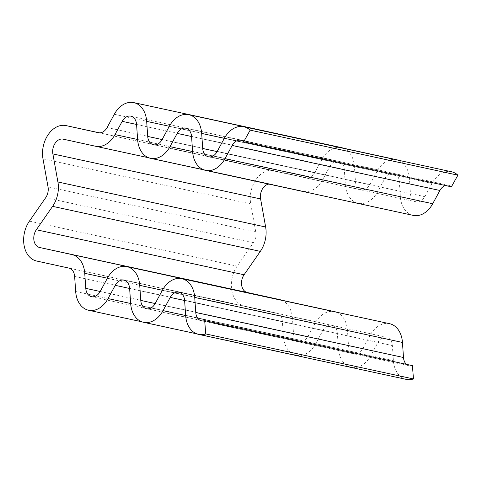 <?xml version="1.0" encoding="UTF-8"?>
<svg xmlns="http://www.w3.org/2000/svg" width="482" height="482" viewBox="0 0 482 482"><rect width="100%" height="100%" fill="white"/><g stroke="black" fill="none" stroke-linecap="round" stroke-linejoin="round"><path stroke-width="0.36" stroke-dasharray="2.41 1.81" d="M413.237 215.388A24.944 17.882 102.2 0 1 400.337 196.632L399.301 181.575A11.086 7.947 -77.8 0 0 393.565 173.237A11.086 7.947 -77.8 0 0 384.913 178.424L377.713 191.667A24.944 17.882 102.2 0 1 358.24 203.326A24.944 17.882 102.2 0 1 345.341 184.57L344.311 169.519A11.086 7.947 -77.8 0 0 338.575 161.181A11.086 7.947 -77.8 0 0 329.923 166.362L322.717 179.611A24.944 17.882 102.2 0 1 303.25 191.27A24.944 17.882 102.2 0 1 303.22 191.264L270.872 184.166A11.086 7.947 -77.8 0 0 270.86 184.166A11.086 7.947 -77.8 0 0 268.836 184.088M451.405 186.817A11.086 7.947 -77.8 0 0 448.561 185.299A11.086 7.947 -77.8 0 0 445.338 185.504M398.301 160.229A24.944 17.882 102.2 0 1 409.405 178.454L410.435 193.505A11.086 7.947 -77.8 0 0 416.171 201.844A11.086 7.947 -77.8 0 0 424.823 196.662L432.029 183.413A24.944 17.882 102.2 0 1 451.495 171.755M343.311 148.167A24.944 17.882 102.2 0 1 354.409 166.392L355.445 181.449A11.086 7.947 -77.8 0 0 361.175 189.781A11.086 7.947 -77.8 0 0 369.833 184.6L377.032 171.357A24.944 17.882 102.2 0 1 396.499 159.699M406.29 379.382A24.944 17.882 102.2 0 1 393.39 360.626L392.354 345.576A11.086 7.947 -77.8 0 0 386.618 337.237A11.086 7.947 -77.8 0 0 377.966 342.419L370.766 355.668A24.944 17.882 102.2 0 1 351.294 367.326A24.944 17.882 102.2 0 1 338.394 348.57L337.364 333.514A11.086 7.947 -77.8 0 0 331.628 325.181A11.086 7.947 -77.8 0 0 322.976 330.363L315.77 343.606A24.944 17.882 102.2 0 1 296.303 355.264A24.944 17.882 102.2 0 1 283.404 336.508L282.368 321.458A11.086 7.947 -77.8 0 0 276.65 313.125L244.302 306.028A24.944 17.882 102.2 0 1 237.144 266.154L253.399 242.765A11.086 7.947 -77.8 0 0 255.761 231.932L250.724 203.868A24.944 17.882 102.2 0 1 273.794 170.622A24.944 17.882 102.2 0 1 273.824 170.628L306.172 177.719A11.086 7.947 -77.8 0 0 306.184 177.725A11.086 7.947 -77.8 0 0 314.836 172.544L322.042 159.295A24.944 17.882 102.2 0 1 341.509 147.637M406.398 364.344A11.086 7.947 -77.8 0 0 409.224 365.838A11.086 7.947 -77.8 0 0 412.417 365.645M336.364 312.167A24.944 17.882 102.2 0 1 347.462 330.393L348.498 345.443A11.086 7.947 -77.8 0 0 354.234 353.782A11.086 7.947 -77.8 0 0 362.886 348.6L370.086 335.352A24.944 17.882 102.2 0 1 389.558 323.693M281.374 300.105A24.944 17.882 102.2 0 1 292.472 318.331L293.508 333.387A11.086 7.947 -77.8 0 0 299.238 341.72A11.086 7.947 -77.8 0 0 307.89 336.538L315.095 323.295A24.944 17.882 102.2 0 1 334.562 311.637M270.86 184.166L63.13 139.147L270.872 184.166M303.25 191.27L148.709 157.777L303.22 191.264M137.605 139.491L322.717 179.611M136.575 124.458L329.923 166.362M136.581 124.495L344.311 169.519M137.611 139.551L345.341 184.57M192.601 151.553L377.713 191.667M191.571 136.52L384.913 178.424M191.571 136.557L399.301 181.575M192.607 151.607L400.337 196.632M224.299 138.394L432.029 183.413M217.093 151.637L424.823 196.662M217.111 151.607L410.435 193.505M224.323 138.34L409.405 178.454M169.303 126.332L377.032 171.357M162.103 139.581L369.833 184.6M162.121 139.551L355.445 181.449M169.333 126.284L354.409 166.392M114.312 114.276L322.042 159.295M107.106 127.525L314.836 172.544M98.467 132.707L306.172 177.719M273.794 170.622L99.406 132.827L273.824 170.628M42.994 158.849L250.724 203.868M48.031 186.908L255.761 231.932M45.669 197.74L253.399 242.765M29.414 221.136L237.144 266.154M36.572 261.009L244.302 306.028M68.92 268.1L276.65 313.125M74.638 276.433L282.368 321.458M75.674 291.49L283.404 336.508M130.664 303.491L315.77 343.606M129.628 288.459L322.976 330.363M129.634 288.495L337.364 333.514M130.664 303.546L338.394 348.57M185.654 315.547L370.766 355.668M184.624 300.515L377.966 342.419M184.624 300.551L392.354 345.576M185.66 315.608L393.39 360.626M162.356 290.333L370.086 335.352M155.156 303.576L362.886 348.6M155.174 303.546L348.498 345.443M162.386 290.278L347.462 330.393M107.365 278.271L315.095 323.295M100.16 291.52L307.89 336.538M100.178 291.49L293.508 333.387M107.396 278.222L292.472 318.331M130.845 116.162L338.575 161.181M203.705 169.833L358.24 203.326M185.835 128.218L393.565 173.237M240.831 140.28L448.561 185.299M208.441 156.819L416.171 201.844M153.445 144.763L361.175 189.781M98.455 132.707L306.184 177.725M141.768 321.771L296.303 355.264M123.898 280.156L331.628 325.181M196.758 333.833L351.294 367.326M178.888 292.219L386.618 337.237M201.494 320.819L409.224 365.838M146.504 308.763L354.234 353.782M91.508 296.701L299.238 341.72"/><path stroke-width="0.72" d="M268.836 184.088A11.086 7.947 -77.8 0 0 260.605 198.946L265.642 227.004A24.944 17.882 102.2 0 1 260.328 251.375L244.073 274.77A11.086 7.947 -77.8 0 0 247.254 292.49L279.602 299.581A24.944 17.882 102.2 0 1 281.374 300.105M243.675 141.798A11.086 7.947 -77.8 0 0 240.831 140.28A11.086 7.947 -77.8 0 0 232.179 145.462L224.974 158.705A24.944 17.882 102.2 0 1 205.507 170.363A24.944 17.882 102.2 0 1 192.607 151.607L191.571 136.557A11.086 7.947 -77.8 0 0 185.835 128.218A11.086 7.947 -77.8 0 0 177.183 133.4L169.983 146.649A24.944 17.882 102.2 0 1 150.511 158.307A24.944 17.882 102.2 0 1 137.611 139.551L136.581 124.495A11.086 7.947 -77.8 0 0 130.845 116.162A11.086 7.947 -77.8 0 0 122.193 121.344L114.987 134.592A24.944 17.882 102.2 0 1 95.52 146.251A24.944 17.882 102.2 0 1 95.49 146.239L63.142 139.147A11.086 7.947 -77.8 0 0 63.13 139.147A11.086 7.947 -77.8 0 0 52.875 153.921L57.912 181.985A24.944 17.882 102.2 0 1 52.598 206.356L36.343 229.745A11.086 7.947 -77.8 0 0 39.524 247.471L71.872 254.562A24.944 17.882 102.2 0 1 84.742 273.312L85.778 288.363A11.086 7.947 -77.8 0 0 91.508 296.701A11.086 7.947 -77.8 0 0 100.16 291.52L107.365 278.271A24.944 17.882 102.2 0 1 126.832 266.612A24.944 17.882 102.2 0 1 139.732 285.368L140.768 300.425A11.086 7.947 -77.8 0 0 146.504 308.763A11.086 7.947 -77.8 0 0 155.156 303.576L162.356 290.333A24.944 17.882 102.2 0 1 181.828 278.674A24.944 17.882 102.2 0 1 194.728 297.43L195.758 312.481A11.086 7.947 -77.8 0 0 201.494 320.819A11.086 7.947 -77.8 0 0 204.687 320.626L205.742 333.93A24.944 17.882 102.2 0 1 198.56 334.363A24.944 17.882 102.2 0 1 185.66 315.608L184.624 300.551A11.086 7.947 -77.8 0 0 178.888 292.219A11.086 7.947 -77.8 0 0 170.236 297.4L163.037 310.643A24.944 17.882 102.2 0 1 143.564 322.301A24.944 17.882 102.2 0 1 130.664 303.546L129.634 288.495A11.086 7.947 -77.8 0 0 123.898 280.156A11.086 7.947 -77.8 0 0 115.246 285.338L108.04 298.587A24.944 17.882 102.2 0 1 88.574 310.245A24.944 17.882 102.2 0 1 75.674 291.49L74.638 276.433A11.086 7.947 -77.8 0 0 68.92 268.1L36.572 261.009A24.944 17.882 102.2 0 1 29.414 221.136L45.669 197.74A11.086 7.947 -77.8 0 0 48.031 186.908L42.994 158.849A24.944 17.882 102.2 0 1 66.064 125.603A24.944 17.882 102.2 0 1 66.094 125.609L98.442 132.701A11.086 7.947 -77.8 0 0 98.455 132.707A11.086 7.947 -77.8 0 0 107.106 127.525L114.312 114.276A24.944 17.882 102.2 0 1 133.779 102.618A24.944 17.882 102.2 0 1 146.679 121.374L147.715 136.424A11.086 7.947 -77.8 0 0 153.445 144.763A11.086 7.947 -77.8 0 0 162.103 139.581L169.303 126.332A24.944 17.882 102.2 0 1 188.775 114.674A24.944 17.882 102.2 0 1 201.675 133.43L202.705 148.486A11.086 7.947 -77.8 0 0 208.441 156.819A11.086 7.947 -77.8 0 0 217.093 151.637L224.299 138.394A24.944 17.882 102.2 0 1 243.765 126.736A24.944 17.882 102.2 0 1 250.17 130.146L243.675 141.798L451.405 186.817L457.9 175.171L250.17 130.146M445.338 185.504A11.086 7.947 -77.8 0 0 439.909 190.48L432.703 203.729A24.944 17.882 102.2 0 1 413.237 215.388L205.507 170.363M243.765 126.736L451.495 171.755A24.944 17.882 102.2 0 1 457.9 175.171M188.775 114.674L396.499 159.699A24.944 17.882 102.2 0 1 398.301 160.229M133.779 102.618L341.509 147.637A24.944 17.882 102.2 0 1 343.311 148.167M205.742 333.93L413.472 378.948A24.944 17.882 102.2 0 1 406.29 379.382L198.56 334.363M204.687 320.626L412.417 365.645L413.472 378.948M181.828 278.674L389.558 323.693A24.944 17.882 102.2 0 1 402.458 342.449L403.488 357.505A11.086 7.947 -77.8 0 0 406.398 364.344M126.832 266.612L334.562 311.637A24.944 17.882 102.2 0 1 336.364 312.167M52.875 153.921L260.605 198.946M95.55 146.257L148.709 157.777L95.52 146.251M114.987 134.592L137.605 139.491M122.193 121.344L136.575 124.458M169.983 146.649L192.601 151.553M177.183 133.4L191.571 136.52M224.974 158.705L432.703 203.729M232.179 145.462L439.909 190.48M202.705 148.486L217.111 151.607M201.675 133.43L224.323 138.34M147.715 136.424L162.121 139.551M146.679 121.374L169.333 126.284M66.094 125.609L99.406 132.827L66.064 125.603M108.04 298.587L130.664 303.491M115.246 285.338L129.628 288.459M163.037 310.643L185.654 315.547M170.236 297.4L184.624 300.515M195.758 312.481L403.488 357.505M194.728 297.43L402.458 342.449M140.768 300.425L155.174 303.546M139.732 285.368L162.386 290.278M85.778 288.363L100.178 291.49M84.742 273.312L107.396 278.222M71.872 254.562L279.602 299.581M39.524 247.471L247.254 292.49M36.343 229.745L244.073 274.77M52.598 206.356L260.328 251.375M57.912 181.985L265.642 227.004M150.511 158.307L203.705 169.833M88.574 310.245L141.768 321.771M143.564 322.301L196.758 333.833"/></g></svg>
